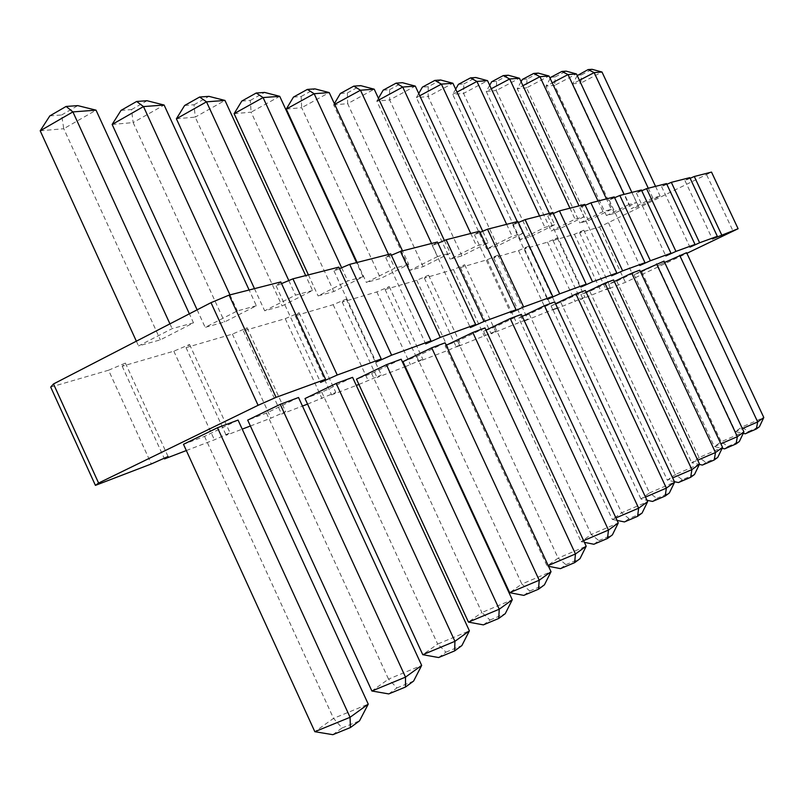 <?xml version="1.0" encoding="UTF-8"?>
<svg xmlns="http://www.w3.org/2000/svg" width="804" height="804" viewBox="0 0 804 804"><rect width="100%" height="100%" fill="white"/><g stroke="black" fill="none" stroke-linecap="round" stroke-linejoin="round"><path stroke-width="0.6" stroke-dasharray="4.02 3.01" d="M50.702 387.106L108.55 370.222L151.323 463.958M108.55 370.222L125.404 363.096L122.198 366.242L173.825 351.177L189.563 344.504L186.036 347.619L232.386 334.092L247.15 327.811L243.391 330.876L285.239 318.675L299.128 312.736L295.199 315.761L333.168 304.686L346.273 299.068L342.223 302.043L376.835 291.942L389.247 286.606L385.106 289.53L416.773 280.294L428.562 275.209L424.361 278.083L453.456 269.591L464.672 264.737L460.441 267.551L487.264 259.722L497.957 255.089L493.706 257.843L518.51 250.607L528.741 246.165L524.479 248.868L547.484 242.155L557.283 237.894L553.031 240.537L574.428 234.296L583.825 230.195L579.594 232.788L599.543 226.969L711.52 172.096M690.134 178.297L684.948 180.558L689.822 177.634M666.848 184.287L661.571 186.578L666.506 183.573M641.743 190.749L636.396 193.06L641.391 189.985M614.628 197.724L609.211 200.065L614.246 196.9M585.232 205.291L579.744 207.663L584.82 204.407M553.252 213.532L547.715 215.914L552.81 212.568M518.349 222.527L512.761 224.919L517.866 221.472M480.088 232.386L474.471 234.778L479.566 231.24M437.969 243.24L432.341 245.632L437.396 241.994M391.377 255.26L385.769 257.632L390.734 253.893M339.539 268.636L334.002 270.968L338.846 267.119M281.551 283.611L276.134 285.882L280.777 281.933M363.076 276.777L347.73 280.948L318.103 295.912L333.831 291.53L363.076 276.777L356.534 262.606M408.754 264.365L394.844 268.144L366.373 282.465L380.614 278.496L408.754 264.365L402.513 250.888M437.597 256.536L410.181 270.265L423.145 266.647L450.25 253.099L437.597 256.536L431.547 243.491M488.098 242.818L476.541 245.954L450.109 259.139L461.968 255.833L488.098 242.818L482.732 231.261M628.828 204.598L606.467 215.583L614.447 213.361L636.587 202.487L628.828 204.598L624.065 194.397M611.321 209.352L588.478 220.597L579.895 222.989L602.96 211.623L611.321 209.352L606.437 198.889M554.67 224.738L544.911 227.391L520.268 239.602L530.288 236.808L554.67 224.738L549.403 213.432M584.096 216.748L560.509 228.386L551.242 230.969L575.071 219.19L584.096 216.748L579.021 205.884M522.781 233.391L497.555 245.923L486.671 248.959L512.178 236.275L522.781 233.391L517.304 221.623M652.878 198.065L631.19 208.698L638.627 206.628L660.104 196.096L652.878 198.065L648.275 188.226M193.503 322.836L172.126 328.635L138.529 345.931L160.368 339.851L193.503 322.836L189.372 313.821M256.365 305.761L237.341 310.927L205.171 327.369L224.617 321.952L256.365 305.761L249.119 290.003M312.555 290.495L295.51 295.128L264.667 310.796L282.103 305.942L312.555 290.495L305.681 275.581M186.337 450.541L214.387 439.808L230.014 432.833L226.185 435.286L242.225 429.135M250.396 426.009L270.958 418.13L285.621 411.578L281.581 414.06L302.465 406.06M307.56 404.111L335.801 392.402L331.62 394.895L356.313 385.438M358.906 384.443L381.317 375.006L377.026 377.498L404.713 366.895M405.276 366.684L422.793 359.157L418.432 361.639L449.014 349.921L460.732 344.665L456.33 347.117L495.576 331.348L491.164 333.781L527.695 319.067L523.273 321.479L557.383 307.721L552.971 310.103L584.92 297.199L580.518 299.55L610.517 287.42L606.146 289.731L625.401 282.355L686.897 253.31M401.166 359.217L371.619 373.468L356.473 379.166M445.074 342.826L416.673 356.494L402.955 361.659M446.2 345.268L445.135 345.78L547.072 566.006L548.167 565.544M484.963 327.942L457.617 341.077L445.135 345.78M521.344 314.364L494.993 326.997L483.576 331.298L581.151 541.695L583.614 540.65M485.978 330.142L483.576 331.298M640.406 271.601L634.054 274.636L714.394 446.632L720.876 443.818M664.024 261.119L641.733 271.742L634.054 274.636M639.743 270.184L616.738 281.149L608.477 284.264L691.762 462.772L697.711 460.2M614.306 281.48L608.477 284.264M585.322 290.495L560.75 302.234L551.102 305.872L640.969 499.013L645.491 497.073M555.524 303.751L551.102 305.872M613.583 279.943L589.824 291.289L580.91 294.646L667.36 480.189L672.657 477.898M586.096 292.164L580.91 294.646M554.68 301.922L529.243 314.103L518.771 318.042L612.326 519.454L615.914 517.917M522.278 316.364L518.771 318.042M664.637 262.436L657.843 265.672L735.439 431.617L742.373 428.602M686.616 252.687L657.843 265.672M238.064 420.08L204.528 436.391L183.483 444.31M298.535 397.508L266.436 413.075L247.692 420.13M352.584 377.347L321.801 392.221L305.007 398.553M125.404 363.096L168.066 456.511M122.198 366.242L164.197 458.23M276.134 285.882L320.555 382.423M173.825 351.177L214.387 439.808M189.563 344.504L230.014 432.833M186.036 347.619L226.185 435.286M334.002 270.968L376.051 362.101M232.386 334.092L270.958 418.13M247.15 327.811L285.621 411.578M243.391 330.876L281.581 414.06M385.769 257.632L425.678 343.921M285.239 318.675L322.002 398.573M299.128 312.736L335.801 392.402M295.199 315.761L331.62 394.895M432.341 245.632L470.32 327.57M333.168 304.686L368.282 380.845M346.273 299.068L381.317 375.006M342.223 302.043L377.026 377.498M474.471 234.778L510.701 312.786M376.835 291.942L410.452 364.694M389.247 286.606L422.793 359.157M385.106 289.53L418.432 361.639M512.761 224.919L547.383 299.349M416.773 280.294L449.014 349.921M428.562 275.209L460.732 344.665M424.361 278.083L456.33 347.117M547.715 215.914L580.87 287.078M453.456 269.591L484.42 336.363M464.672 264.737L495.576 331.348M460.441 267.551L491.164 333.781M579.744 207.663L611.563 275.842M487.264 259.722L517.052 323.861M497.957 255.089L527.695 319.067M493.706 257.843L523.273 321.479M609.211 200.065L639.783 265.501M518.51 250.607L547.212 312.304M528.741 246.165L557.383 307.721M524.479 248.868L552.971 310.103M636.396 193.06L665.833 255.963M547.484 242.155L575.172 301.601M557.283 237.894L584.92 297.199M553.031 240.537L580.518 299.55M661.571 186.578L689.943 247.129M574.428 234.296L601.171 291.641M583.825 230.195L610.517 287.42M579.594 232.788L606.146 289.731M684.948 180.558L712.324 238.939M599.543 226.969L625.401 282.355M608.568 223.03L634.386 278.295M706.706 174.95L733.158 231.301M341.64 267.752L347.73 280.948M308.414 274.878L318.103 295.912M234.115 113.676L251.109 112.178L333.831 291.53M241.803 101.073L250.285 100.42L251.109 112.178L279.722 96.319M388.513 254.456L394.844 268.144M357.127 262.466L366.373 282.465M286.274 109.073L301.671 107.716L380.614 278.496M293.46 97.093L301.148 96.5L301.671 107.716L329.238 92.581M423.145 266.647L347.65 103.656L333.63 104.892L334.675 104.329M334.363 103.656L333.63 104.892L410.181 270.265M444.401 240.507L450.25 253.099M340.383 93.465L347.378 92.932L347.65 103.656L374.222 89.194M470.752 233.492L476.541 245.954M461.968 255.833L389.638 99.947L376.815 101.083L379.156 99.817M378.443 98.289L376.815 101.083L450.109 259.139M383.176 90.169L389.578 89.676L389.638 99.947L415.286 86.098M614.447 213.361L554.649 85.385L546.006 86.149L552.227 82.882M550.197 78.541L546.006 86.149L606.467 215.583M631.874 192.407L636.587 202.487M550.921 77.224L555.232 76.893L554.649 85.385L576.458 73.948M588.478 220.597L526.53 87.867L549.011 76.018M598.025 201.04L602.96 211.623M538.278 73.114L527.022 79.063L526.53 87.867L517.233 88.691L522.922 85.686M521.092 81.747L517.233 88.691L579.895 222.989M539.574 215.944L544.911 227.391M530.288 236.808L463.556 93.425L452.702 94.38L457.024 92.078M455.667 89.174L452.702 94.38L520.268 239.602M458.401 84.36L463.807 83.948L463.556 93.425L487.515 80.651M560.509 228.386L496.249 90.54L519.454 78.239M569.946 208.196L575.071 219.19M508.259 75.234L496.631 81.415L496.249 90.54L486.229 91.425L491.294 88.731M489.676 85.284L486.229 91.425L551.242 230.969M497.555 245.923L428.13 96.55L452.913 83.254M506.631 224.346L512.178 236.275M440.662 80.008L428.241 86.691L428.13 96.55L416.361 97.596L419.778 95.756M418.723 93.485L416.361 97.596L486.671 248.959M638.627 206.628L580.83 83.073L572.78 83.787L579.433 80.31M577.232 75.606L572.78 83.787L631.19 208.698M655.551 186.367L660.104 196.096M577.473 75.174L581.483 74.862L580.83 83.073L601.995 72.018M169.935 323.851L172.126 328.635M136.358 341.187L138.529 345.931M40.2 130.801L63.767 128.72L160.368 339.851M49.838 115.887L61.606 114.982L63.767 128.72L96.038 110.158M229.974 294.887L237.341 310.927M197.121 309.821L205.171 327.369M112.138 124.449L133.142 122.59L224.617 321.952M121.022 110.389L131.514 109.585L133.142 122.59L164.106 105.033M288.807 280.566L295.51 295.128M254.476 288.636L264.667 310.796M176.388 118.781L195.221 117.113L282.103 305.942M184.629 105.485L194.035 104.761L195.221 117.113L224.969 100.44M371.619 373.468L481.877 612.517L468.451 622.105M483.355 624.879L489.998 620.035L481.877 612.517L512.279 599.764M416.673 356.494L521.836 584.016L509.676 592.689M523.776 595.392L529.776 591L521.836 584.016L551.021 571.694M457.617 341.077L558.137 558.107L547.072 566.006L548.519 566.297M560.438 568.639L565.905 564.649L558.137 558.107L586.186 546.207M494.993 326.997L591.262 534.479L581.151 541.695L584.397 542.348M593.854 544.258L598.849 540.61L591.262 534.479L618.266 522.962M641.733 271.742L721.188 441.778L714.394 446.632L722.113 448.32M724.595 448.873L727.942 446.431L721.188 441.778L743.921 431.919M616.738 281.149L699.078 457.556L722.555 447.396M717.761 457.365L705.992 462.441L699.078 457.556L691.762 462.772L699.359 464.421M560.75 302.234L649.511 492.922L640.969 499.013L646.979 500.279M652.536 501.445L656.757 498.369L649.511 492.922L674.626 482.129M589.824 291.289L675.249 474.561L699.52 464.089M694.505 474.471L682.325 479.707L675.249 474.561L667.36 480.189L674.425 481.696M529.243 314.103L621.613 512.831L647.632 501.686M642.084 513.032L629.019 518.6L621.613 512.831L612.326 519.454L617.09 520.429M664.988 262.978L741.77 427.095L735.439 431.617L743.238 433.356M745.248 433.798L748.363 431.527L741.77 427.095L763.8 417.507M204.528 436.391L333.529 718.364L314.836 731.7M332.846 734.685L342.092 727.942L333.529 718.364L368.242 704.133M266.436 413.075L388.523 679.129L371.88 690.998M388.724 693.922L396.955 687.912L388.523 679.129L421.678 665.41M321.801 392.221L437.677 644.054L422.773 654.697M438.592 657.541L445.959 652.165L437.677 644.054L469.395 630.838M250.285 100.42L264.616 92.43M301.148 96.5L314.957 88.882M347.378 92.932L360.694 85.646M389.578 89.676L402.422 82.701M555.232 76.893L566.147 71.144M527.022 79.063L522.389 79.425M463.807 83.948L475.817 77.516M496.631 81.415L491.636 81.797M428.241 86.691L422.371 87.144M581.483 74.862L592.086 69.315M61.606 114.982L77.777 105.625M131.514 109.585L147.031 100.731M194.035 104.761L208.939 96.359M489.998 620.035L505.254 613.663M529.776 591L544.429 584.85M565.905 564.649L579.986 558.7M598.849 540.61L612.407 534.861M727.942 446.431L739.348 441.496M705.992 462.441L702.384 465.074M656.757 498.369L669.36 492.973M682.325 479.707L678.435 482.551M629.019 518.6L624.447 521.937M748.363 431.527L759.418 426.733M342.092 727.942L359.529 720.846M396.955 687.912L413.608 681.068M445.959 652.165L461.888 645.562"/><path stroke-width="1.21" d="M686.897 253.31L738.102 228.728L712.324 238.939L717.339 236.306L699.621 242.768L689.943 247.129L695.028 244.446L675.943 251.411L665.833 255.963L670.988 253.22L650.366 260.747L639.783 265.501L644.999 262.707L622.648 270.858L611.563 275.842L616.829 272.988L592.528 281.852L580.87 287.078L586.186 284.174L559.664 293.852L547.383 299.349L552.72 296.385L523.655 306.987L510.701 312.786L516.047 309.771L484.048 321.439L470.32 327.57L475.646 324.504L440.27 337.419L425.678 343.921L430.954 340.816L391.618 355.177L376.051 362.101L381.237 358.966L337.238 375.016L320.555 382.423L325.58 379.277L280.777 281.933L229.09 295.108L211 302.666L53.496 383.95L98.601 483.053L95.415 485.375L151.323 463.958L168.066 456.511L164.508 458.913L186.337 450.541M53.496 383.95L50.702 387.106L95.415 485.375M211 302.666L258.094 405.306L98.601 483.053M738.102 228.728L711.52 172.096L694.284 176.498L690.134 178.297M717.339 236.306L689.822 177.634L671.31 182.347L666.848 184.287M695.028 244.446L666.506 183.573L646.567 188.659L641.743 190.749M670.988 253.22L641.391 189.985L619.844 195.472L614.628 197.724M644.999 262.707L614.246 196.9L590.9 202.859L585.232 205.291M616.829 272.988L584.82 204.407L559.433 210.879L553.252 213.532M586.186 284.174L552.81 212.568L525.112 219.633L518.349 222.527M552.72 296.385L517.866 221.472L487.515 229.21L480.088 232.386M516.047 309.771L479.566 231.24L446.16 239.763L437.969 243.24M475.646 324.504L437.396 241.994L400.462 251.411L391.377 255.26M430.954 340.816L390.734 253.893L349.68 264.355L339.539 268.636M381.237 358.966L338.846 267.119L292.937 278.827L281.551 283.611M242.225 429.135L250.396 426.009M302.465 406.06L307.56 404.111M356.313 385.438L358.906 384.443M404.713 366.895L405.276 366.684M325.58 379.277L276.043 397.357L258.094 405.306M512.279 599.764L401.166 359.217L386.402 364.725L356.473 379.166L468.451 622.105L499.254 609.201L498.721 618.467L505.254 613.663L512.279 599.764L499.254 609.201L386.402 364.725M551.021 571.694L445.074 342.826L431.708 347.81L402.955 361.659L509.676 592.689L539.223 580.237L538.509 589.201L544.429 584.85L551.021 571.694L539.223 580.237L431.708 347.81M472.802 332.484L575.463 553.976L586.186 546.207L484.963 327.942L472.802 332.484L446.2 345.268M510.238 318.515L608.477 530.067L618.266 522.962L521.344 314.364L510.238 318.515L485.978 330.142M656.566 263.903L737.358 436.672L743.921 431.919L664.024 261.119L640.406 271.601M631.713 273.179L715.49 452.521L722.555 447.396L639.743 270.184L631.713 273.179L614.306 281.48M575.935 293.993L666.365 488.108L674.626 482.129L585.322 290.495L575.935 293.993L555.524 303.751M604.92 283.179L691.892 469.616L699.52 464.089L613.583 279.943L604.92 283.179L586.096 292.164M544.489 305.731L638.657 508.188L647.632 501.686L554.68 301.922L544.489 305.731L522.278 316.364M679.671 255.28L757.69 421.939L763.8 417.507L686.616 252.687L664.637 262.436M368.242 704.133L238.064 420.08L217.502 427.748L183.483 444.31L314.836 731.7L350.072 717.299L350.413 727.55L359.529 720.846L368.242 704.133L350.072 717.299L217.502 427.748M421.678 665.41L298.535 397.508L280.234 404.342L247.692 420.13L371.88 690.998L405.507 677.129L405.497 687.038L413.608 681.068L421.678 665.41L405.507 677.129L280.234 404.342M469.395 630.838L352.584 377.347L336.193 383.458L305.007 398.553L422.773 654.697L454.933 641.321L454.632 650.898L461.888 645.562L469.395 630.838L454.933 641.321L336.193 383.458M229.09 295.108L276.043 397.357M164.197 458.23L164.508 458.913M292.937 278.827L337.238 375.016M349.68 264.355L391.618 355.177M400.462 251.411L440.27 337.419M446.16 239.763L484.048 321.439M487.515 229.21L523.655 306.987M525.112 219.633L559.664 293.852M559.433 210.879L592.528 281.852M590.9 202.859L622.648 270.858M619.844 195.472L650.366 260.747M646.567 188.659L675.943 251.411M671.31 182.347L699.621 242.768M694.284 176.498L721.61 234.748M308.414 274.878L234.115 113.676L263.079 97.565L279.722 96.319L356.534 262.606M279.722 96.319L264.616 92.43L256.225 93.023L263.079 97.565L341.64 267.752M357.127 262.466L286.274 109.073L314.153 93.716L329.238 92.581L402.513 250.888M329.238 92.581L314.957 88.882L307.349 89.415L314.153 93.716L388.513 254.456M334.675 104.329L360.504 90.229L431.547 243.491M334.363 103.656L340.383 93.465L353.77 86.139L360.504 90.229L374.222 89.194L444.401 240.507M379.156 99.817L402.744 87.043L415.286 86.098L482.732 231.261M415.286 86.098L402.422 82.701L396.091 83.154L402.744 87.043L470.752 233.492M552.227 82.882L568.026 74.581L624.065 194.397M550.197 78.541L550.921 77.224L561.895 71.445L568.026 74.581L576.458 73.948L631.874 192.407M522.922 85.686L539.946 76.702L549.011 76.018L606.437 198.889M549.011 76.018L538.278 73.114L533.705 73.435L539.946 76.702L598.025 201.04M457.024 92.078L476.923 81.445L487.515 80.651L549.403 213.432M487.515 80.651L475.817 77.516L470.471 77.898L476.923 81.445L539.574 215.944M491.294 88.731L509.666 78.983L519.454 78.239L579.021 205.884M519.454 78.239L508.259 75.234L503.314 75.576L509.666 78.983L569.946 208.196M419.778 95.756L441.406 84.129L452.913 83.254L517.304 221.623M452.913 83.254L440.662 80.008L434.853 80.41L441.406 84.129L506.631 224.346M579.433 80.31L594.146 72.611L648.275 188.226M577.232 75.606L588.126 69.586L594.146 72.611L601.995 72.018L655.551 186.367M136.358 341.187L40.2 130.801L72.903 111.907L96.038 110.158L189.372 313.821M96.038 110.158L77.777 105.625L66.109 106.45L72.903 111.907L169.935 323.851M197.121 309.821L112.138 124.449L143.504 106.58L164.106 105.033L249.119 290.003M164.106 105.033L147.031 100.731L136.64 101.465L143.504 106.58L229.974 294.887M254.476 288.636L176.388 118.781L206.507 101.837L224.969 100.44L305.681 275.581M224.969 100.44L208.939 96.359L199.633 97.023L206.507 101.837L288.807 280.566M548.167 565.544L575.463 553.976L574.609 562.659L560.438 568.639L548.519 566.297M583.614 540.65L608.477 530.067L607.492 538.469L612.407 534.861L618.266 522.962M720.876 443.818L737.358 436.672L736.052 443.919L724.595 448.873L722.113 448.32M697.711 460.2L715.49 452.521L714.223 459.978L717.761 457.365L722.555 447.396M645.491 497.073L666.365 488.108L665.209 496.018L669.36 492.973L674.626 482.129M672.657 477.898L691.892 469.616L690.676 477.295L694.505 474.471L699.52 464.089M615.914 517.917L638.657 508.188L637.582 516.339L642.084 513.032L647.632 501.686M742.373 428.602L757.69 421.939L756.353 428.984L745.248 433.798L743.238 433.356M234.115 113.676L241.803 101.073L256.225 93.023M286.274 109.073L293.46 97.093L307.349 89.415M374.222 89.194L360.694 85.646L353.77 86.139M378.443 98.289L383.176 90.169L396.091 83.154M576.458 73.948L566.147 71.144L561.895 71.445M521.092 81.747L522.389 79.425L533.705 73.435M455.667 89.174L458.401 84.36L470.471 77.898M489.676 85.284L491.636 81.797L503.314 75.576M418.723 93.485L422.371 87.144L434.853 80.41M601.995 72.018L592.086 69.315L588.126 69.586M40.2 130.801L49.838 115.887L66.109 106.45M112.138 124.449L121.022 110.389L136.64 101.465M176.388 118.781L184.629 105.485L199.633 97.023M468.451 622.105L483.355 624.879L498.721 618.467M509.676 592.689L523.776 595.392L538.509 589.201M586.186 546.207L579.986 558.7L574.609 562.659M584.397 542.348L593.854 544.258L607.492 538.469M743.921 431.919L739.348 441.496L736.052 443.919M699.359 464.421L702.384 465.074L714.223 459.978M646.979 500.279L652.536 501.445L665.209 496.018M674.425 481.696L678.435 482.551L690.676 477.295M617.09 520.429L624.447 521.937L637.582 516.339M763.8 417.507L759.418 426.733L756.353 428.984M314.836 731.7L332.846 734.685L350.413 727.55M371.88 690.998L388.724 693.922L405.497 687.038M422.773 654.697L438.592 657.541L454.632 650.898"/></g></svg>
